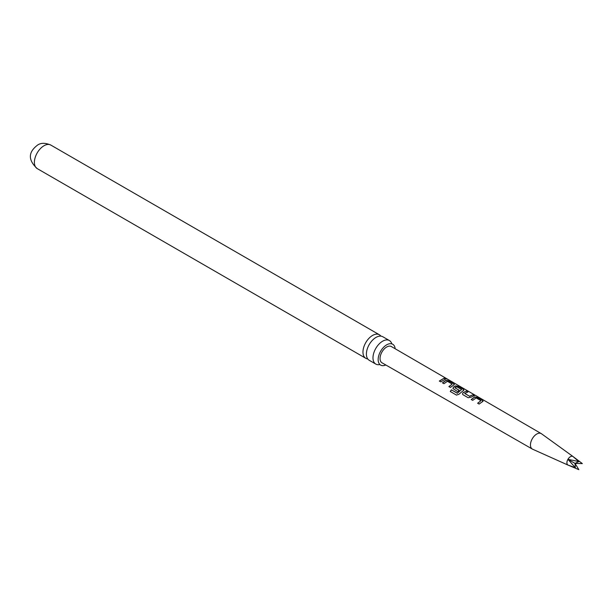 <?xml version="1.0" encoding="UTF-8"?>
<svg xmlns="http://www.w3.org/2000/svg" width="613" height="613" viewBox="0 0 613 613"><rect width="100%" height="100%" fill="white"/><g stroke="black" fill="none" stroke-linecap="round" stroke-linejoin="round"><path stroke-width="0.92" d="M447.153 378.949L445.659 378.535C445.038 377.899 445.536 378.037 447.153 378.949L447.59 379.232M389.393 340.544L382.796 336.736A13.586 7.846 120 0 0 376.007 337.411A13.586 7.846 120 0 0 366.398 354.053A13.586 7.846 120 0 0 369.21 360.275L375.807 364.076A13.586 7.846 -60 0 1 372.988 357.862A13.586 7.846 -60 0 1 382.596 341.219A13.586 7.846 -60 0 1 389.393 340.544A13.586 7.846 -60 0 1 391.73 343.594M395.155 348.743A12.053 6.958 120 0 0 392.358 344.054A12.053 6.958 120 0 0 383.202 347.701A12.053 6.958 120 0 0 378.16 359.593A12.053 6.958 120 0 0 380.328 364.896A12.053 6.958 120 0 0 385.792 364.973M471.205 399.484L474.692 396.986L477.397 397.423L482.561 400.412L482.6 401.561L479.121 404.067L477.642 403.216L480.937 400.687L476.171 397.929L472.684 400.343L471.205 399.484M483.128 401.086L482.6 401.561M477.696 403.331L480.937 400.687M468.163 397.722L463.007 394.741L462.493 394.029L463.053 392.642L466.447 391.071L467.918 391.929L464.731 393.469L469.497 396.228L472.876 394.803L474.355 395.653L470.968 397.216L468.163 397.722M464.738 393.339L469.497 396.228M451.36 389.83L457.375 393.148L461.604 389.508L456.647 386.734L454.992 387.837L459.183 390.259L457.65 391.638L452.915 388.481L453.474 387.094L455.52 385.891L458.24 386.32L463.397 389.309L463.436 390.473L458.846 394.312L456.455 395.071L450.264 391.492L451.36 389.83L457.191 393.201M457.267 393.293L461.604 389.508M454.992 387.7L459.198 390.404M463.964 389.991L463.436 390.473M442.479 382.841L445.935 380.351L448.67 380.765L453.827 383.753L453.85 384.926L450.386 387.424L448.908 386.573L452.179 384.06L447.413 381.301L443.95 383.7L442.479 382.841M454.394 384.435L453.85 384.926M448.961 386.688L452.179 384.06M445.659 378.535L445.291 378.144M439.329 381.025L444.149 378.152L445.62 379.003L440.808 381.876L439.329 381.025M572.979 456.501L541.486 433.751A8.927 5.157 120 0 0 541.233 433.59A8.927 5.157 120 0 0 532.299 438.739A8.927 5.157 120 0 0 532.299 449.045A8.927 5.157 120 0 0 532.306 449.053A8.927 5.157 120 0 0 532.574 449.191L568.021 465.091M391.385 346.552A9.379 5.417 120 0 0 391.378 346.552A9.379 5.417 120 0 0 381.991 351.962A9.379 5.417 120 0 0 381.991 362.796A9.379 5.417 120 0 0 381.999 362.796A9.379 5.417 120 0 0 382.006 362.804M572.91 456.463L572.91 456.463A4.958 2.866 120 0 0 567.945 459.321A4.958 2.866 120 0 0 567.945 465.045L575.339 467.635L567.945 459.321L578.841 461.566L572.91 456.463L582.35 463.589L575.017 463.405L567.945 459.321M367.716 358.896A13.586 7.846 -60 0 1 365.777 358.291A13.586 7.846 -60 0 1 362.965 352.069A13.586 7.846 -60 0 1 372.574 335.426A13.586 7.846 -60 0 1 379.363 334.759A13.586 7.846 -60 0 1 380.865 336.131M379.616 364.582A13.586 7.846 -60 0 1 375.807 364.076M391.378 346.552A9.379 5.417 120 0 0 391.37 346.544L541.233 433.59A8.927 5.157 120 0 0 541.225 433.59M575.339 467.635L575.017 463.405L578.841 469.665L567.945 465.045M575.017 463.405L578.841 461.566M439.383 381.14L444.149 378.152M444.096 378.328L445.574 379.179M445.59 378.719C444.961 378.083 445.452 378.221 447.053 379.118M442.532 382.964L445.912 380.52L448.67 380.765M448.616 380.949L453.827 383.753M453.773 383.937L454.348 384.527M456.555 395.124L450.264 391.492M450.363 391.546L451.436 389.914M452.938 388.535L453.497 387.24L455.497 386.067L458.195 386.496L463.397 389.309M463.351 389.485L463.413 390.642M462.516 394.082L463.053 392.642M469.52 396.381L472.876 394.803M472.83 394.979L474.301 395.837M463.076 392.787L466.447 391.071M466.393 391.255L467.865 392.105M471.259 399.607L474.669 397.155L477.397 397.423M477.351 397.599L482.561 400.412M482.508 400.588L482.584 401.737M37.209 168.59A13.586 7.846 -60 0 1 35.125 157.702A13.586 7.846 -60 0 1 44.006 145.733A13.586 7.846 -60 0 1 50.795 145.059C45.301 142.752 40.887 142.76 37.554 145.089C31.83 149.503 24.934 157.265 37.209 168.59L365.777 358.291M392.358 344.054L391.83 343.908M380.328 364.896L379.937 364.513M379.363 334.759L50.795 145.059M532.306 449.053L381.999 362.796"/></g></svg>
